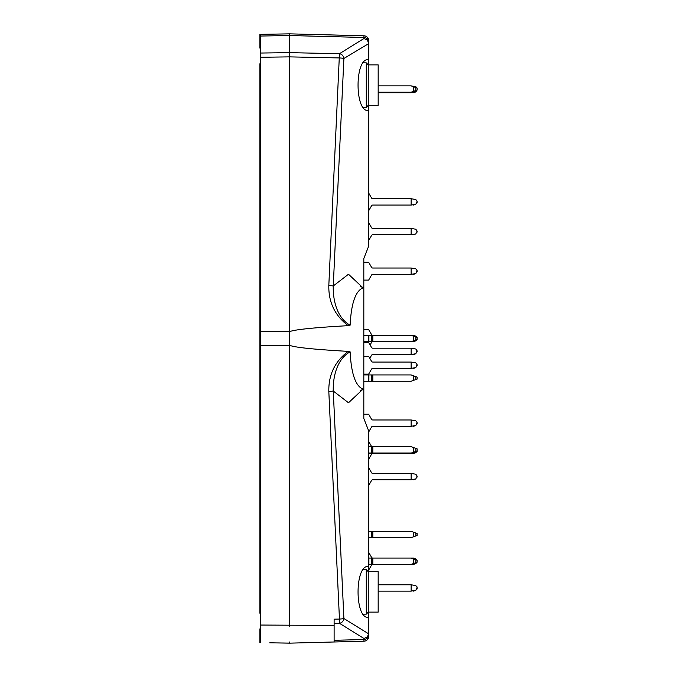 <?xml version="1.0" encoding="UTF-8"?>
<svg xmlns="http://www.w3.org/2000/svg" width="677" height="677" viewBox="0 0 677 677"><rect width="100%" height="100%" fill="white"/><g stroke="black" fill="none" stroke-linecap="round" stroke-linejoin="round"><path stroke-width="1.02" d="M363.811 258.538L363.811 287.581L363.811 280.1L368.728 280.1A1.481 1.481 0 0 1 368.897 279.669L371.538 275.099A1.481 1.481 0 0 1 372.824 274.354L411.142 274.354L411.142 268.024L372.824 268.024A1.481 1.481 0 0 1 371.538 267.28L368.897 262.701A1.481 1.481 0 0 1 368.728 262.278L363.811 262.278L363.811 258.538L368.762 245.912L368.762 105.299M368.762 571.701L368.762 431.088L363.811 418.462L363.82 287.581C355.831 290.044 351.261 302.577 350.119 325.188C336.892 317.978 332.822 299.86 333.262 285.965L328.819 285.415C328.463 302.238 334.929 315.651 348.206 325.662L350.119 325.188M362.635 389.512L348.486 402.764L333.262 391.035L328.819 391.585C328.463 374.779 334.929 361.374 348.198 351.371L350.119 351.845C351.261 374.44 355.831 386.965 363.82 389.419L363.811 414.222L368.728 414.222A1.481 1.481 0 0 0 368.897 414.654L371.538 419.224A1.481 1.481 0 0 0 372.824 419.968A1.481 1.481 0 0 1 371.538 419.224M350.119 351.845C336.884 359.03 332.822 377.157 333.262 391.035L343.899 618.516A4.951 0.559 177.3 0 1 339.456 619.066L339.456 623.289A4.951 4.451 -58.2 0 0 343.899 618.516L368.745 633.917L368.762 617.382L368.186 617.416C354.68 618.533 354.68 565.287 368.186 566.404L368.762 566.437M368.762 110.563L368.186 110.596C354.68 111.713 354.68 58.467 368.186 59.584L368.762 59.618L368.762 40.747A4.951 4.951 0 0 0 363.947 35.796L289.578 33.85L259.875 34.366L259.875 48.092L260.374 48.609M328.819 285.415L339.456 53.711A4.951 4.451 58.2 0 1 343.891 58.493L368.762 43.565L368.762 42.262A4.951 4.781 180 0 0 363.947 37.48L289.578 35.534L289.544 331.73M362.635 287.488L348.486 274.236L333.262 285.965L343.891 58.493A4.951 0.559 2.7 0 0 339.448 57.943L289.57 56.876L260.374 57.274L260.374 34.358M368.762 64.882L368.762 59.618M260.374 628.391L259.875 628.908L259.875 642.634L260.374 642.642L260.374 625.049L334.116 625.421L334.116 619.176L339.456 619.066L328.819 391.585M260.374 57.274L260.374 625.049M260.374 331.637L289.578 331.73L289.578 626.217M289.544 331.662C294.597 329.572 314.153 327.566 348.206 325.662M368.745 43.083L367.188 39.968L363.947 38.521L363.947 35.796A4.951 4.951 0 0 1 368.762 40.747M368.762 636.253A4.951 4.951 0 0 1 363.947 641.204A4.951 4.951 0 0 0 368.762 636.253L368.762 634.738A4.951 4.781 180 0 1 363.947 639.52L363.947 641.204L289.578 643.15L287.843 643.116L289.578 643.15L289.578 642.016M368.762 612.118L368.762 617.382M274.727 642.888L289.578 643.099M269.776 642.803L289.578 643.15M260.374 389.977L259.875 389.977L259.875 287.023L260.374 287.023M260.374 345.363L289.578 345.27C294.334 347.403 313.883 349.434 348.198 351.371M289.578 33.85L289.578 35.534L289.578 33.85M334.116 625.421L334.116 641.982L334.116 625.421M368.745 633.917L367.188 637.032L363.947 638.479L339.456 623.289L334.116 623.407M334.116 641.982L334.116 640.298L363.947 639.52L363.947 638.479M411.142 584.784L415.822 585.597L417.125 587.458L415.822 590.302L413.588 591.114L415.822 590.302L411.142 591.114L411.142 584.784L378.172 584.784M368.762 570A1.481 1.481 0 0 1 368.897 569.704L371.538 565.134A1.481 1.481 0 0 1 372.824 564.39A1.481 1.481 0 0 0 371.538 565.134A1.481 1.481 0 0 1 372.824 564.39L368.762 564.39M417.049 562.24L415.822 563.577L413.588 564.39L415.822 563.577L413.588 564.39L372.824 564.39A1.481 1.481 0 0 0 371.538 565.134M368.762 485.367A1.481 1.481 0 0 1 368.897 485.07L371.538 480.501A1.481 1.481 0 0 1 372.824 479.756L411.142 479.756L411.142 473.418L372.824 473.418A1.481 1.481 0 0 1 371.538 472.681L368.897 468.103A1.481 1.481 0 0 1 368.762 467.807M411.142 473.418L415.822 474.23L417.125 476.092L415.822 478.944L411.142 479.756M368.762 431.918A1.481 1.481 0 0 1 368.897 431.621L371.538 427.043A1.481 1.481 0 0 1 372.824 426.298L411.142 426.298L411.142 419.968L372.824 419.968M411.142 419.968L415.822 420.781L417.125 422.643L415.822 425.486L411.142 426.298M368.728 374.136L363.811 374.136L368.728 374.136A1.481 1.481 0 0 1 368.897 373.712L371.538 369.134A1.481 1.481 0 0 1 372.824 368.398L411.142 368.398L411.142 362.06L372.824 362.06A1.481 1.481 0 0 1 371.538 361.315L368.897 356.745A1.481 1.481 0 0 1 368.728 356.322L363.811 356.322M411.142 362.06L415.822 362.872L417.125 364.734L415.822 367.586L411.142 368.398M370.082 344.931L371.538 342.41A1.481 1.481 0 0 1 372.824 341.665L363.811 341.665M363.811 335.335L372.824 335.335A1.481 1.481 0 0 1 371.538 334.59L368.897 330.021A1.481 1.481 0 0 1 368.728 329.589L363.811 329.589M417.125 338.009L417.125 338.991L417.125 338.009M413.588 341.665L415.822 340.853L413.588 341.665L372.824 341.665A1.481 1.481 0 0 0 371.538 342.41M411.142 268.024L415.822 268.837L417.125 270.69L415.822 273.542L411.142 274.354M378.172 92.715L411.142 92.715L411.142 92.216L378.172 92.216M417.049 88.035L415.822 86.698L411.142 85.886L413.588 86.774L413.588 91.327L417.125 90.041L415.822 91.903L411.142 92.715M413.588 92.216L415.822 91.403L411.142 92.216L413.588 91.327M417.125 88.552L417.125 89.542M417.049 90.066L415.822 91.403M411.142 85.886L378.172 85.886M417.125 90.041L417.125 88.061L417.125 90.041L417.125 88.061L413.588 86.774M368.762 531.327L368.762 537.665M413.588 532.224L417.125 533.51L417.125 535.49L413.588 536.776L413.588 532.224L411.142 531.327L368.897 531.327M413.588 536.776L411.142 537.665L368.897 537.665M417.125 560.725L417.125 561.715L417.125 560.725M413.588 563.501L417.125 562.215L417.125 560.234L413.588 558.948L413.588 563.501L411.142 564.39M368.762 446.693L368.762 453.031M413.588 447.582L415.822 448.394L415.822 451.322L417.125 450.848L417.125 451.347L413.588 452.134L413.588 447.582L411.142 446.693L368.897 446.693M415.822 451.821L411.142 453.031L368.897 453.031L368.762 453.522M417.125 450.848L417.125 448.868L415.822 448.394M363.811 374.931L368.897 374.931L368.897 381.261L363.811 381.261M413.588 375.82L417.125 377.106L417.125 379.086L413.588 380.372L413.588 375.82L411.142 374.931L368.897 374.931M413.588 380.372L411.142 381.261L368.897 381.261M368.728 374.931L368.728 381.261M371.538 355.281A1.481 1.481 0 0 1 372.824 354.536A1.481 1.481 0 0 0 371.538 355.281L369.794 358.294M372.824 354.536L411.142 354.536L411.142 348.198L372.824 348.198A1.481 1.481 0 0 1 371.538 347.462L368.897 342.884A1.481 1.481 0 0 1 368.728 342.46L363.811 342.46M411.142 348.198L415.822 349.01L417.125 350.872L415.822 353.724L411.142 354.536M417.049 337.484L415.822 336.147L413.588 335.335L372.824 335.335A1.481 1.481 0 0 1 371.538 334.59M368.728 335.335L368.728 341.665M413.588 340.776L417.125 339.49L417.125 337.51L413.588 336.224L413.588 340.776L411.142 341.665M417.125 339.49L417.125 337.51M411.142 335.335L413.588 336.224M371.538 205.808A1.481 1.481 0 0 1 372.824 205.063A1.481 1.481 0 0 0 371.538 205.808L368.897 210.378A1.481 1.481 0 0 0 368.762 210.674M372.824 205.063L411.142 205.063L411.142 198.725L372.824 198.725A1.481 1.481 0 0 1 371.538 197.989L368.897 193.41A1.481 1.481 0 0 1 368.762 193.114M411.142 198.725L415.822 199.546L417.125 201.399L415.822 204.251L411.142 205.063M371.538 235.503A1.481 1.481 0 0 1 372.824 234.758A1.481 1.481 0 0 0 371.538 235.503L368.897 240.073A1.481 1.481 0 0 0 368.762 240.377M372.824 234.758L411.142 234.758L411.142 228.428L372.824 228.428A1.481 1.481 0 0 1 371.538 227.684L368.897 223.114A1.481 1.481 0 0 1 368.762 222.809M411.142 228.428L415.822 229.241L417.125 231.102L415.822 233.946L411.142 234.758M368.728 280.1L363.811 280.1M371.538 275.099A1.481 1.481 0 0 1 372.824 274.354M417.125 270.69L417.125 271.68M413.588 274.354L415.822 273.542M417.049 339.515L415.822 340.853M417.049 451.373L415.822 452.71L413.588 453.522L372.824 453.522A1.481 1.481 0 0 0 371.538 454.267L368.897 458.837A1.481 1.481 0 0 0 368.762 459.141M371.715 446.693A1.481 1.481 0 0 1 371.538 446.448L368.897 441.869A1.481 1.481 0 0 1 368.762 441.573M416.778 448.749L412.496 447.192M371.538 454.267A1.481 1.481 0 0 1 372.824 453.522L368.897 453.522M413.588 452.634L411.142 453.522M371.538 369.134A1.481 1.481 0 0 1 372.824 368.398M372.824 362.06A1.481 1.481 0 0 1 371.538 361.315M417.125 364.734L417.125 365.724M413.588 368.398L415.822 367.586M371.538 427.043A1.481 1.481 0 0 1 372.824 426.298M417.125 422.643L417.125 423.633M413.588 426.298L415.822 425.486M371.538 480.501A1.481 1.481 0 0 1 372.824 479.756A1.481 1.481 0 0 0 371.538 480.501A1.481 1.481 0 0 1 372.824 479.756M417.125 476.092L417.125 477.082M413.588 479.756L415.822 478.944M417.049 588.965L417.049 586.934M417.125 588.939L417.125 586.959L417.125 588.939M368.762 558.06L372.824 558.06A1.481 1.481 0 0 1 371.538 557.315L368.897 552.737A1.481 1.481 0 0 1 368.762 552.44M417.049 560.209L415.822 558.872L413.588 558.06L372.824 558.06L372.824 564.39M378.172 591.114L411.142 591.114M417.125 587.458L417.125 588.448M417.125 562.215L417.125 560.234L417.125 562.215M411.142 558.06L413.588 558.948M413.588 92.715L415.822 91.903M417.125 201.399L417.125 202.389M413.588 205.063L415.822 204.251M417.125 231.102L417.125 232.084M413.588 234.758L415.822 233.946M413.588 453.522L415.822 452.71M417.125 350.872L417.125 351.862M413.588 354.536L415.822 353.724M413.588 564.39L415.822 563.577M413.588 591.114L415.822 590.302M368.271 571.701L378.172 571.701L378.172 612.118L368.271 612.118L368.271 571.701L366.291 569.687L363.084 569.636M368.271 105.299L378.172 105.299L378.172 64.882L368.271 64.882L368.271 105.299L366.291 107.313L363.084 107.364M368.271 612.118L366.291 614.132L366.291 569.687M368.271 64.882L366.291 62.868L366.291 107.313M260.374 63.807L259.875 63.807L259.875 613.193L260.374 613.193M363.947 38.521L339.456 53.711L289.578 52.645L260.374 53.043M260.374 36.042L289.578 35.534M415.822 90.515L415.822 87.587M372.824 531.327L372.824 537.665M415.822 535.964L415.822 533.036M371.538 531.327L371.538 537.665M372.824 446.693L372.824 453.522M371.538 446.693L371.538 453.522M372.824 374.931L372.824 381.261M415.822 379.56L415.822 376.632M371.538 374.931L371.538 381.261M372.824 335.335L372.824 341.665M415.822 339.964L415.822 337.036M371.538 335.335L371.538 341.665M368.897 335.335L368.897 341.665M415.822 562.689L415.822 559.761M371.538 558.06L371.538 564.39M368.897 558.06L368.897 564.39M360.249 390.35L363.761 389.419M360.249 286.65L363.761 287.581M366.291 62.868L363.084 62.817M366.291 614.132L363.084 614.183"/></g></svg>
